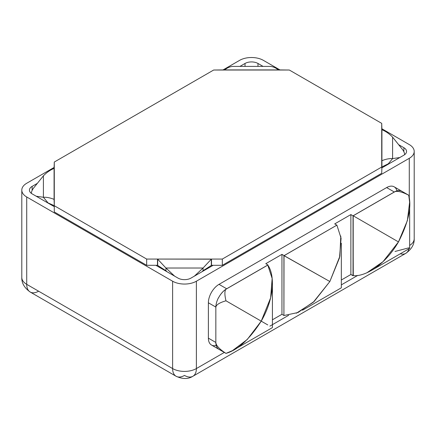 <?xml version="1.0" encoding="UTF-8"?>
<svg xmlns="http://www.w3.org/2000/svg" width="436" height="436" viewBox="0 0 436 436"><rect width="100%" height="100%" fill="white"/><g stroke="black" fill="none" stroke-linecap="round" stroke-linejoin="round"><path stroke-width="0.65" d="M263.388 60.353L280.135 70.022L263.388 60.353A16.813 9.706 0 0 0 239.615 60.353L222.861 70.022L239.615 60.353A16.813 9.706 0 0 1 263.388 60.353M381.718 128.669L409.279 144.578L381.718 128.669M400.297 253.779A16.813 9.706 -120 0 0 405.796 253.349C411.628 249.19 414.429 244.334 414.2 238.792A16.813 9.706 180 0 1 409.66 245.424A16.813 9.706 0 0 0 414.2 238.792L414.2 151.439A16.813 9.706 0 0 0 409.279 144.578A16.813 9.706 0 0 1 409.279 158.306A16.813 9.706 0 0 0 414.2 151.439M409.279 198.222L409.279 158.306L196.385 281.215L196.385 368.562L224.333 352.43L196.385 368.562A16.813 9.706 180 0 1 172.612 368.562L172.612 281.215A16.813 9.706 0 0 0 196.385 281.215L196.385 368.562A16.813 9.706 60 0 1 192.903 376.263A16.813 9.706 -120 0 0 196.385 368.562A16.813 9.706 0 0 1 172.612 368.562A16.813 9.706 120 0 0 176.095 376.263A16.813 9.706 -60 0 1 172.612 368.562L172.612 281.215A16.813 9.706 0 0 0 196.385 281.215L409.279 158.306L409.279 198.222M405.796 253.349A16.813 9.706 -120 0 0 409.077 248.035A16.813 9.706 60 0 1 405.796 253.349L192.903 376.263C188.216 379.233 182.613 379.233 176.095 376.263A16.813 9.706 120 0 0 184.499 375.429A16.813 9.706 -120 0 0 192.903 376.263M269.873 326.139L288.654 315.293L269.873 326.139M341.339 284.877L357.743 275.405L341.339 284.877M216.234 345.47A15.042 8.687 -60 0 1 208.381 338.145L208.381 302.775A15.042 8.687 -60 0 1 219.019 284.354L386.645 187.573A15.042 8.687 -60 0 1 396.951 190.854M21.8 190.123A16.813 9.706 0 0 0 26.721 196.985A16.813 9.706 0 0 1 26.721 183.262L54.282 167.353L26.721 183.262A16.813 9.706 0 0 0 21.8 190.123L21.8 277.47A16.813 9.706 0 0 0 26.721 284.337A16.813 9.706 180 0 1 21.8 277.47C21.571 283.019 24.372 287.869 30.204 292.033A16.813 9.706 -60 0 1 26.721 284.337L172.612 368.562L26.721 284.337A16.813 9.706 120 0 0 30.204 292.033A16.813 9.706 120 0 0 38.613 291.199M26.721 196.985L26.721 284.337L26.721 196.985L172.612 281.215L26.721 196.985M146.676 265.306L54.282 211.961L146.676 265.306L146.676 259.066L54.282 205.721L54.282 211.961L54.282 162.05L213.678 70.022L289.324 70.022L381.718 123.366L381.718 167.037L222.322 259.066L146.676 259.066L146.676 265.306L155.865 265.306L146.676 265.306M54.282 206.659L32.128 193.867A9.172 5.292 180 0 1 32.128 186.379L37.36 183.36L32.128 186.379A9.172 5.292 0 0 0 29.441 190.123A9.172 5.292 0 0 0 32.128 193.867L54.282 206.659M240.214 66.245L245.016 63.471A9.172 5.292 180 0 1 257.987 63.471L262.788 66.245L257.987 63.471A9.172 5.292 0 0 0 245.016 63.471L245.016 66.141L245.016 63.471L240.214 66.245M398.64 144.676L403.872 147.7A9.172 5.292 180 0 1 403.872 155.183L381.718 167.974L403.872 155.183A9.172 5.292 0 0 0 406.559 151.439A9.172 5.292 0 0 0 403.872 147.7L403.872 151.739L403.872 147.7L398.64 144.676M381.718 173.277L222.322 265.306L213.139 265.306L190.984 278.097A9.172 5.292 180 0 1 178.013 278.097L155.865 265.306L157.483 265.306L155.865 265.306L178.013 278.097A9.172 5.292 0 0 0 190.984 278.097L213.139 265.306L211.515 265.306L222.322 265.306L381.718 173.277L381.92 166.923L381.718 173.277M54.282 205.721L54.08 199.366C50.194 197.802 46.636 197.105 43.398 197.274L43.398 175.828C46.636 172.487 50.194 170.013 54.08 168.405L54.08 199.366C50.194 197.802 46.636 197.105 43.398 197.274L36.215 196.227L43.398 197.274L47.671 202.446L43.398 197.274L43.398 175.828C46.636 172.487 50.194 170.013 54.08 168.405L54.282 162.05L213.678 70.022L224.682 69.907C227.434 67.684 230.181 66.517 232.928 66.403L270.069 66.403C272.822 66.517 275.568 67.684 278.315 69.907L224.682 69.907C227.434 67.684 230.181 66.517 232.928 66.403L270.069 66.403C272.822 66.517 275.568 67.684 278.315 69.907L289.324 70.022L381.718 123.366L381.92 129.721C385.805 131.329 389.364 133.803 392.602 137.149L402.177 149.085A9.935 4.752 -140.4 0 1 404.581 154.726A9.935 4.752 39.6 0 0 402.177 149.085L392.602 137.149L392.602 158.59C389.364 158.421 385.805 159.118 381.92 160.682L381.92 166.923L388.329 163.762L381.92 166.923L381.92 129.721C385.805 131.329 389.364 133.803 392.602 137.149L392.602 158.59L388.329 163.762L392.602 158.59C389.364 158.421 385.805 159.118 381.92 160.682L381.718 167.037L222.322 259.066L222.322 265.306L222.322 259.066L211.515 259.066L211.515 265.306L211.318 259.18L211.318 265.42L211.318 259.18L203.072 268.015L203.072 270.723L211.318 265.42L203.072 270.723L203.072 268.015L194.407 276.119L203.072 268.015L165.931 268.015L157.685 259.18L157.685 265.42L157.483 259.066L146.676 259.066L54.282 205.721L54.282 199.481L54.282 205.721M32.128 190.423L32.128 186.379L32.128 190.423M257.987 66.141L257.987 63.471L257.987 66.141M204.833 270.097A15.282 8.824 180 0 1 204.44 269.688A15.282 8.824 0 0 0 204.833 270.097M31.419 193.41A9.935 4.752 140.4 0 1 33.823 187.769L43.398 175.828L33.823 187.769A9.935 4.752 -39.6 0 0 31.419 193.41M46.756 202.315L54.08 205.607L46.756 202.315M389.244 163.631L388.329 163.762L389.244 163.631M399.785 157.543L392.602 158.59L399.785 157.543M201.966 271.753L203.072 270.723L201.966 271.753M167.032 271.753L157.685 265.42L165.931 270.723L165.931 268.015L165.931 270.723L167.032 271.753M174.596 276.119L165.931 268.015L203.072 268.015L211.318 259.18L157.483 259.066L157.483 265.306L157.685 259.18L165.931 268.015L174.596 276.119M340.788 236.05L339.851 256.297L329.85 281.525L284.114 255.665A38.205 22.062 -120 0 0 284.016 255.578L281.95 254.368L281.95 314.302L272.418 319.806L281.95 314.302L283.918 315.43L281.95 314.302L281.95 254.368L265.78 263.698L267.944 264.946L267.944 265.355L267.944 264.946L226.676 288.774L219.019 284.354L226.676 288.774L267.944 264.946L265.78 263.698L281.95 254.368L284.114 255.61L336.87 225.156L334.706 223.908L350.876 214.572L353.035 215.82L394.302 191.993L386.645 187.573L219.019 284.354A15.042 8.687 -60 0 0 208.381 302.775L215.842 307.086L208.381 302.775L208.381 338.145L215.836 342.451L208.381 338.145A15.042 8.687 -60 0 0 211.498 345.034L219.155 349.454A15.042 8.687 120 0 0 219.439 349.607A15.042 8.687 120 0 1 218.561 349.051L218.469 348.996A15.282 8.824 -60 0 1 215.836 342.358A15.282 8.824 120 0 0 218.469 348.996L218.561 349.051A15.042 8.687 120 0 0 219.155 349.454M218.469 297.75A15.282 8.824 120 0 0 215.836 307.418L215.836 342.358C215.956 345.432 219.335 349.105 225.979 353.383L232.453 350.637L247.239 339.497L261.224 321.147L267.775 324.929L261.224 321.147C249.49 339.339 237.74 350.081 225.979 353.383C219.335 349.105 215.956 345.432 215.836 342.358L215.836 307.418C215.945 304.922 219.324 302.715 225.979 300.796L261.224 321.147L225.979 300.796C219.324 302.715 215.945 304.922 215.836 307.418A15.282 8.824 -60 0 1 218.469 297.75L218.469 297.75M226.676 288.774A15.042 8.687 120 0 0 225.968 289.21A15.042 8.687 120 0 0 218.561 297.799A15.282 8.824 -60 0 1 225.968 289.232L267.775 265.093C274.162 273.557 275.53 296.284 261.224 321.147L270.636 297.843L272.157 278.479L267.775 265.093L225.968 289.232C224.535 290.943 224.54 294.796 225.979 300.796C224.54 294.796 224.535 290.943 225.968 289.232A15.282 8.824 -60 0 0 218.561 297.799A15.042 8.687 120 0 1 225.968 289.21A15.042 8.687 120 0 1 226.676 288.774M283.918 315.533L298.028 312.519L314.214 301.407L329.85 281.525L283.918 255.638L283.918 315.533L284.016 255.567A38.205 22.062 60 0 1 284.114 255.665L336.87 225.156M336.772 225.112L334.706 223.908L350.876 214.572L353.035 215.82L353.035 275.754L350.876 274.506L350.876 214.572L350.876 274.506L341.339 280.01L350.876 274.506L353.285 275.612L353.035 215.82L394.302 191.993L386.645 187.573A15.042 8.687 -60 0 1 394.166 186.826L401.823 191.251A15.042 8.687 120 0 0 395.011 191.611A15.042 8.687 120 0 0 394.302 191.993A15.042 8.687 120 0 1 395.011 191.611A15.042 8.687 120 0 1 402.101 191.42A15.042 8.687 120 0 0 401.823 191.251M225.979 353.383L219.095 349.41A15.282 8.824 -60 0 1 218.561 349.051M336.87 225.063L341.088 238.263L339.491 257.867L329.85 281.525L313.25 302.301L296.317 313.233M366.981 272.707L382.988 261.709L398.471 241.909C384.089 266.728 363.722 276.904 353.204 275.607L353.204 215.776L395.011 191.638A15.282 8.824 -60 0 1 402.417 191.649L402.324 191.595M398.471 241.909L353.204 215.776L398.471 241.909L407.371 220.621L409.622 202.244L408.761 195.268C411.786 207.1 408.352 222.649 398.471 241.909M353.204 275.607L353.204 215.776L395.011 191.638C397.97 190.81 402.553 192.02 408.761 195.268C402.553 192.02 397.97 190.81 395.011 191.638A15.282 8.824 -60 0 1 401.883 191.295L408.761 195.268M395.011 251.468L408.761 247.855M30.204 292.033L176.095 376.263M302.53 310.219L341.339 287.815L341.339 243.206M234.208 349.667L272.418 327.605L272.418 283.487M371.45 270.429L409.66 248.373L409.66 204.255"/></g></svg>
